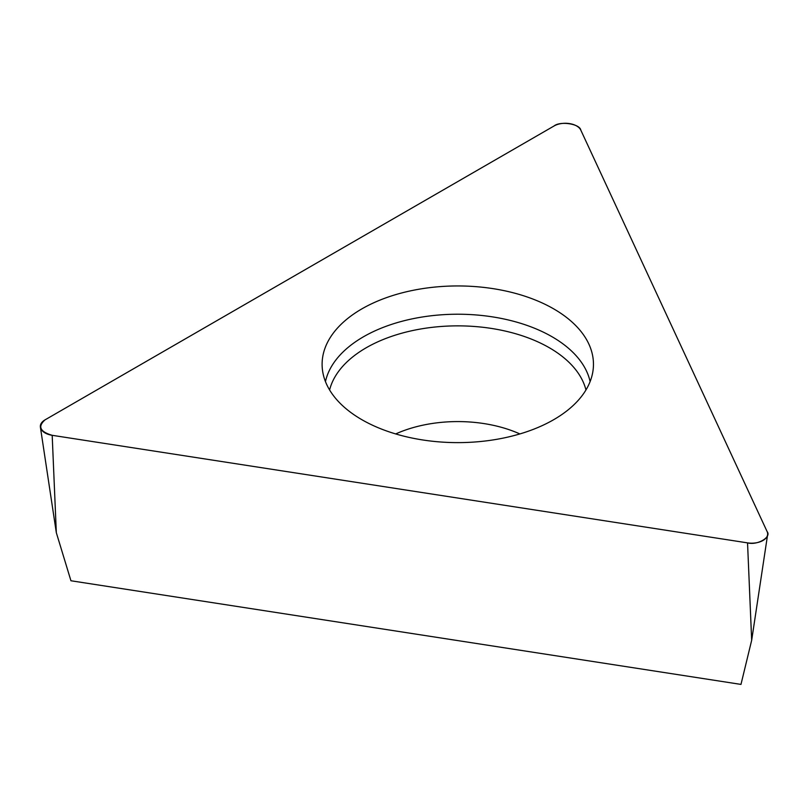 <?xml version="1.0" encoding="UTF-8"?>
<svg xmlns="http://www.w3.org/2000/svg" width="808" height="808" viewBox="0 0 808 808"><rect width="100%" height="100%" fill="white"/><g stroke="black" fill="none" stroke-linecap="round" stroke-linejoin="round"><path stroke-width="1.21" d="M747.541 542.875L751.672 640.259L740.976 684.406L70.942 580.76L56.328 532.694L40.4 427.19A15.988 9.231 0 0 0 52.187 435.31L747.541 542.875A15.988 9.231 0 0 0 767.6 534.765A15.988 9.231 0 0 0 767.115 531.573L580.8 130.118A15.988 9.231 0 0 0 554.056 125.977L45.026 419.867A15.988 9.231 0 0 0 40.4 427.19M492.9 288.618A135.683 78.336 0 0 0 322.271 368.155A135.683 78.336 0 0 0 457.783 442.622A135.683 78.336 0 0 0 593.294 368.155A135.683 78.336 0 0 0 492.9 288.618M52.187 435.31L747.541 542.875C757.349 545.541 771.731 537.239 767.115 531.573L580.8 130.118C579.891 123.877 560.237 120.836 554.056 125.977L45.026 419.867C37.562 426.533 39.945 431.684 52.187 435.31L56.328 532.694M325.462 381.598A133.371 77.002 180 0 1 492.304 316.847A133.371 77.002 180 0 1 590.113 381.598M585.962 389.971A129.502 74.77 0 0 0 491.304 328.412A129.502 74.77 0 0 0 329.603 389.971M395.708 433.936A100.697 58.136 180 0 1 483.851 423.564A100.697 58.136 180 0 1 519.867 433.936M751.672 640.259L767.6 534.765"/></g></svg>
